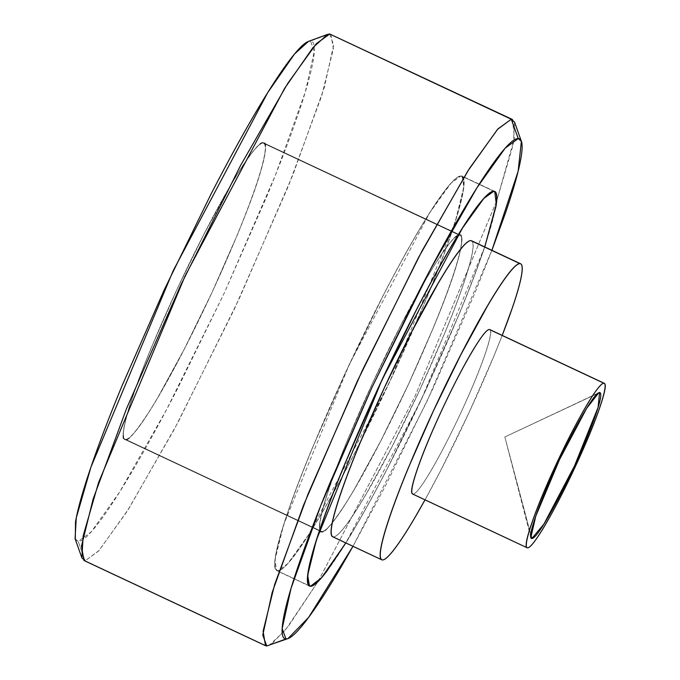 <?xml version="1.0" encoding="UTF-8"?>
<svg xmlns="http://www.w3.org/2000/svg" width="680" height="680" viewBox="0 0 680 680"><rect width="100%" height="100%" fill="white"/><g stroke="black" fill="none" stroke-linecap="round" stroke-linejoin="round"><path stroke-width="0.51" stroke-dasharray="3.4 2.55" d="M333.336 536.911L382.415 559.946L333.336 536.911A163.481 16.507 115.1 0 0 419.959 389.538A163.481 16.507 115.1 0 0 470.883 240.601C473.246 240.712 473.781 244.562 472.481 252.178C471.172 259.794 468.137 270.58 463.361 284.546C458.592 298.512 452.438 314.594 444.924 332.784L419.959 389.538L392.284 446.173L366.103 494.071C357.986 507.892 351.084 518.509 345.406 525.929C339.728 533.358 335.707 537.013 333.336 536.911L332.741 536.792M412.692 494.054L527.501 547.851L412.981 494.105A90.822 9.171 115.1 0 0 459.867 414.894A90.822 9.171 115.1 0 0 489.957 329.69M530.783 534.633L504.832 436.976L599.59 392.547L504.832 436.976L530.783 534.633M461.083 175.865L493.808 191.216L461.083 175.865L451.069 183.124L429.675 212.84L349.392 364.225L283.671 524.637L274.941 559.895L276.777 570.724L277.695 570.937L287.716 563.686L309.111 533.97L389.394 382.585L455.115 222.165L463.845 186.906L462.009 176.077L461.083 175.865C457.929 175.729 452.565 180.608 445 190.502C437.427 200.396 428.23 214.566 417.401 232.985C406.572 251.413 394.935 272.697 382.491 296.846L345.593 372.368L312.307 448.035C302.286 472.294 294.091 493.731 287.725 512.346C281.358 530.969 277.304 545.351 275.57 555.509C273.836 565.658 274.541 570.8 277.695 570.937L310.42 586.296L277.695 570.937C280.857 571.081 286.221 566.193 293.786 556.299C301.359 546.406 310.556 532.244 321.385 513.817C332.214 495.388 343.85 474.104 356.295 449.956L393.193 374.442L426.471 298.767C436.5 274.507 444.694 253.071 451.061 234.455C457.427 215.832 461.482 201.45 463.216 191.293C464.95 181.144 464.244 176.001 461.083 175.865M484.746 246.95L421.234 399.806L345.831 542.929L354.101 529.176C364.939 510.748 376.567 489.464 389.011 465.315L425.918 389.793L459.195 314.126C469.217 289.867 477.411 268.43 483.777 249.815L484.746 246.95M460.938 176.188A217.608 21.973 115.1 0 0 345.627 372.368A217.608 21.973 115.1 0 0 277.848 570.613A217.608 21.973 115.1 0 0 393.159 374.433A217.608 21.973 115.1 0 0 460.938 176.188C464.083 176.332 464.797 181.466 463.063 191.599C461.329 201.739 457.283 216.095 450.925 234.685C444.567 253.275 436.39 274.677 426.377 298.885L393.159 374.433L356.32 449.829C343.893 473.935 332.282 495.185 321.47 513.578C310.658 531.972 301.469 546.116 293.913 555.994C286.356 565.879 281.001 570.75 277.848 570.613C274.703 570.469 273.989 565.335 275.723 555.203C277.457 545.071 281.503 530.706 287.861 512.116C294.21 493.527 302.396 472.124 312.409 447.916L345.627 372.368L382.466 296.973C394.893 272.867 406.504 251.617 417.316 233.223C428.128 214.829 437.317 200.685 444.873 190.808C452.429 180.922 457.785 176.052 460.938 176.188M321.733 531.87C324.105 531.972 328.142 528.3 333.829 520.863C339.515 513.425 346.434 502.775 354.577 488.929L380.817 440.929L408.552 384.166L433.568 327.284C441.099 309.051 447.262 292.935 452.047 278.945C456.833 264.945 459.875 254.133 461.185 246.5C462.485 238.867 461.958 235 459.587 234.898C457.206 234.796 453.177 238.468 447.491 245.905C441.796 253.343 434.885 263.984 426.743 277.839L400.503 325.839L372.767 382.602L347.752 439.484C340.221 457.716 334.058 473.833 329.273 487.823C324.488 501.823 321.445 512.635 320.135 520.268C318.826 527.892 319.362 531.76 321.733 531.87C317.704 533.715 318.725 523.659 324.785 501.704C332.409 475.728 348.406 436.024 372.767 382.602C397.987 329.214 418.752 289.723 435.064 264.129C449.216 242.522 457.394 232.781 459.587 234.898C463.615 233.053 462.596 243.108 456.535 265.064C448.91 291.04 432.913 330.735 408.552 384.166C383.333 437.546 362.567 477.046 346.256 502.639C332.103 524.237 323.926 533.987 321.733 531.87L125.426 439.722C127.61 441.838 135.787 432.098 149.948 410.499C166.26 384.897 187.025 345.406 212.237 292.017C236.598 238.595 252.595 198.9 260.219 172.924C266.288 150.969 267.3 140.913 263.271 142.757L460.275 235.067L263.271 142.757C265.642 142.859 266.177 146.727 264.868 154.36C263.568 161.993 260.525 172.805 255.739 186.796C250.954 200.795 244.792 216.911 237.252 235.144L212.237 292.017L184.501 348.78L158.261 396.788C150.127 410.635 143.208 421.277 137.522 428.723C131.827 436.16 127.797 439.824 125.426 439.722C123.055 439.62 122.519 435.752 123.828 428.12C125.129 420.495 128.171 409.683 132.957 395.683C137.743 381.684 143.905 365.576 151.444 347.344L176.46 290.462L204.195 233.699L230.435 185.7C238.57 171.844 245.488 161.203 251.175 153.765C256.87 146.328 260.899 142.656 263.271 142.757C261.077 140.641 252.909 150.382 238.748 171.989C222.436 197.582 201.671 237.074 176.46 290.462C152.09 343.885 136.102 383.588 128.477 409.564C122.408 431.519 121.397 441.575 125.426 439.722L321.733 531.87L125.426 439.722M321.887 531.539A163.481 16.507 -64.9 0 1 372.81 382.602A163.481 16.507 -64.9 0 1 459.433 235.229L263.118 143.089A163.481 16.507 115.1 0 0 176.494 290.462A163.481 16.507 115.1 0 0 125.579 439.399L321.887 531.539L125.579 439.399A163.481 16.507 115.1 0 0 212.202 292.017A163.481 16.507 115.1 0 0 263.118 143.089L459.433 235.229A163.481 16.507 -64.9 0 1 408.51 384.157A163.481 16.507 -64.9 0 1 321.887 531.539C319.524 531.437 318.988 527.578 320.288 519.962C321.598 512.346 324.632 501.56 329.409 487.594C334.186 473.629 340.332 457.555 347.846 439.356L372.81 382.602L400.486 325.966L426.666 278.069C434.784 264.256 441.685 253.631 447.363 246.211C453.041 238.791 457.062 235.127 459.433 235.229C461.796 235.331 462.332 239.19 461.023 246.806C459.723 254.422 456.688 265.208 451.911 279.174C447.134 293.139 440.988 309.213 433.475 327.403L408.51 384.157L380.834 440.802L354.654 488.69C346.536 502.512 339.635 513.137 333.957 520.557C328.278 527.977 324.258 531.641 321.887 531.539M75.081 538.688L78.2 541.458L91.29 531.819L119.519 492.201L166.294 410.15L224.502 292.553L275.613 174.649L305.354 91.859L314.287 51.399L310.497 41.029L329.698 34L308.49 41.395M83.946 560.481L85.178 560.77L78.2 541.458L85.178 560.77L264.528 644.954L85.178 560.77L98.532 551.089L127.058 511.471L174.361 429.216L234.107 309.621L288.337 186.175L321.733 95.735L333.378 48.73L330.922 34.289M491.912 250.316L474.41 294.219L432.259 390.074L385.517 485.724L352.988 546.295L426.819 401.736L491.912 250.316M268.872 645.617L285.234 630.292L317.993 581.612L287.971 626.807L271.388 644.308M318.019 581.57L414.63 397.111L496.706 200.881M512.508 119.519L514.412 138.04L496.714 200.855L513.154 144.899L514.564 122.145M496.536 201.356L414.63 397.12L318.265 581.162M329.698 34L333.693 44.922L324.284 87.507L292.969 174.658L239.173 298.767L177.905 422.552L128.673 508.921L98.957 550.621L85.178 560.77M75.302 539.317L78.2 541.458C82.203 541.629 88.995 535.449 98.583 522.912C108.171 510.374 119.825 492.439 133.543 469.098C147.262 445.757 162.001 418.795 177.76 388.212L224.502 292.553L266.653 196.698C279.352 165.98 289.731 138.831 297.798 115.243C305.856 91.655 310.99 73.431 313.191 60.579C315.392 47.719 314.491 41.2 310.497 41.029M459.587 234.898L263.271 142.757M125.579 439.399C127.942 439.501 131.971 435.837 137.641 428.417C143.319 420.997 150.22 410.372 158.346 396.55L184.526 348.653L212.202 292.017L237.158 235.263C244.681 217.073 250.826 200.999 255.603 187.034C260.372 173.069 263.415 162.273 264.716 154.666C266.016 147.05 265.489 143.191 263.118 143.089C260.754 142.987 256.725 146.642 251.056 154.071C245.378 161.492 238.476 172.108 230.35 185.929L204.17 233.826L176.494 290.462L151.538 347.216C144.016 365.406 137.87 381.488 133.093 395.454C128.325 409.42 125.281 420.206 123.981 427.822C122.681 435.438 123.207 439.288 125.579 439.399M493.654 191.547A217.608 21.973 -64.9 0 1 425.875 389.793A217.608 21.973 -64.9 0 1 310.573 585.965M425.059 499.774A163.481 16.507 -64.9 0 0 502.206 335.41L494.003 355.819L469.038 412.573L441.363 469.208L425.025 499.842M412.981 494.105C415.718 494.224 421.787 486.285 431.188 470.296C440.581 454.317 450.56 434.953 461.108 412.225C471.656 389.495 479.697 370.056 485.214 353.898C490.739 337.739 492.133 329.604 489.396 329.486M484.704 246.933L483.642 250.044C477.292 268.634 469.106 290.037 459.094 314.245L425.875 389.793L389.036 465.188C376.609 489.294 364.999 510.544 354.186 528.938L345.78 542.912M494.725 191.437L462.009 176.077M321.198 531.369L124.891 439.229M521.381 141.312L521.152 140.683M460.122 235.391L263.806 143.25M309.493 586.075L276.777 570.724M530.842 537.506L504.832 436.976L598.783 392.743"/><path stroke-width="1.02" d="M425.059 499.774A163.481 16.507 -64.9 0 1 382.415 559.946A163.481 16.507 -64.9 0 1 433.339 411.017A163.481 16.507 -64.9 0 1 519.962 263.636L470.883 240.601A163.481 16.507 115.1 0 0 384.26 387.982A163.481 16.507 115.1 0 0 333.336 536.911C330.973 536.809 330.438 532.95 331.747 525.334C333.047 517.726 336.082 506.931 340.858 492.966C345.635 479 351.781 462.927 359.303 444.737L384.26 387.982L411.935 331.347L438.115 283.45C446.241 269.628 453.135 259.003 458.813 251.583C464.491 244.162 468.512 240.499 470.883 240.601L519.962 263.636C522.325 263.747 522.861 267.606 521.56 275.213C520.251 282.829 517.216 293.615 512.439 307.581L502.206 335.41A163.481 16.507 -64.9 0 0 519.962 263.636C517.59 263.534 513.57 267.197 507.892 274.618C502.214 282.038 495.312 292.663 487.194 306.484L461.014 354.382L433.339 411.017L408.374 467.772C400.86 485.962 394.714 502.035 389.938 516.001C385.161 529.966 382.126 540.762 380.817 548.369C379.517 555.985 380.052 559.844 382.415 559.946C384.786 560.048 388.807 556.393 394.485 548.964C400.163 541.543 407.065 530.927 415.183 517.106L425.025 499.842M526.932 547.646A90.822 9.171 -64.9 0 1 557.031 462.442A90.822 9.171 -64.9 0 1 603.908 383.24L489.396 329.486A90.822 9.171 115.1 0 0 442.51 408.697A90.822 9.171 115.1 0 0 412.42 493.901M599.59 392.547L598.086 407.379L574.498 465.927L543.873 524.169L531.819 538.534L530.783 534.633L531.819 538.534L530.842 537.506L535.789 516.111L559.479 459.68L586.67 408.298L598.783 392.743L599.59 392.547C597.159 392.445 591.779 399.475 583.44 413.652C575.11 427.83 566.262 445 556.912 465.162C547.553 485.316 540.421 502.562 535.525 516.885C530.63 531.216 529.388 538.433 531.819 538.534C534.25 538.645 539.631 531.607 547.961 517.429C556.299 503.251 565.139 486.081 574.498 465.927C583.856 445.765 590.988 428.527 595.884 414.197C600.78 399.874 602.012 392.649 599.59 392.547M493.808 191.216L494.725 191.437L496.315 204.204L484.746 246.95L495.933 206.652C497.675 196.503 496.961 191.361 493.808 191.216C490.646 191.08 485.282 195.959 477.717 205.862C470.144 215.756 460.946 229.917 450.117 248.345C439.288 266.773 427.652 288.056 415.208 312.205L378.309 387.719L345.032 463.394C335.002 487.645 326.808 509.082 320.442 527.706C314.075 546.329 310.021 560.711 308.286 570.86C306.552 581.017 307.258 586.16 310.42 586.296C313.574 586.432 318.937 581.553 326.502 571.659L345.831 542.938L321.478 577.864L310.42 586.296L309.493 586.075L307.657 575.255L316.387 539.988L382.109 379.576L462.392 228.191L483.786 198.475L493.808 191.216M345.78 542.912L326.629 571.353C319.073 581.23 313.718 586.109 310.573 585.965A217.608 21.973 -64.9 0 1 378.344 387.719A217.608 21.973 -64.9 0 1 493.654 191.547C496.8 191.683 497.513 196.826 495.779 206.958L484.704 246.933M327.59 34.383L308.49 41.395L294.601 53.924L267.69 92.65L173.154 270.819L90.95 467.092L76.262 517.854L75.081 538.688L81.889 557.855L83.13 535.925L98.6 482.486L185.13 275.893L284.631 88.341L312.97 47.583L327.59 34.383L329.698 34L316.344 43.673L287.81 83.3L240.516 165.554L180.761 285.141L126.531 408.595L93.134 499.026L81.498 546.04L83.946 560.481L265.54 645.711L263.083 631.269L274.72 584.264L308.125 493.825L362.355 370.379L422.101 250.784L469.396 168.53L497.93 128.911L511.284 119.23L329.698 34L511.284 119.23L497.505 129.379L467.789 171.079L418.557 257.448L357.289 381.233L303.484 505.342L272.17 592.492L262.769 635.077L266.764 646L265.54 645.711M85.178 560.77L81.889 557.855M521.381 141.312L518.254 138.542C514.259 138.371 507.467 144.551 497.879 157.089C488.291 169.626 476.637 187.561 462.918 210.902C449.2 234.243 434.46 261.205 418.701 291.788L371.96 387.447L329.808 483.302C317.109 514.02 306.731 541.169 298.664 564.757C290.598 588.344 285.464 606.568 283.271 619.42C281.07 632.281 281.971 638.8 285.966 638.971L287.963 638.605L308.55 617.5L352.988 546.295L341.3 566.619C327.582 589.96 315.936 607.894 306.349 620.432C296.76 632.969 289.96 639.149 285.966 638.971L266.764 646L264.528 644.954L266.764 646L285.966 638.971L282.166 628.601L291.1 588.14L320.85 505.35L371.96 387.447L430.168 269.85L476.935 187.799L505.172 148.18L518.254 138.542L511.284 119.23L518.254 138.542C522.257 138.72 523.158 145.231 520.957 158.091C518.755 170.952 513.621 189.176 505.554 212.755L491.912 250.316L518.135 171.258L521.381 141.312L514.564 122.145L511.284 119.23L512.508 119.519L329.698 34M271.388 644.308L287.963 638.605M496.706 200.881L496.536 201.356M310.497 41.029C306.493 40.851 299.701 47.03 290.113 59.568C280.525 72.105 268.872 90.041 255.153 113.381C241.434 136.722 226.695 163.684 210.936 194.276L164.194 289.926L122.043 385.781C109.344 416.5 98.966 443.658 90.899 467.245C82.841 490.824 77.707 509.048 75.505 521.909L75.302 539.317M603.908 383.24C606.645 383.358 605.26 391.493 599.735 407.651C594.21 423.801 586.168 443.25 575.62 465.978C565.071 488.708 555.101 508.062 545.7 524.05C536.308 540.039 530.238 547.969 527.501 547.851C524.756 547.731 526.15 539.597 531.675 523.438C537.2 507.28 545.233 487.84 555.789 465.112C566.338 442.383 576.308 423.028 585.71 407.039C595.102 391.051 601.171 383.112 603.908 383.24L489.396 329.486C486.659 329.366 480.59 337.297 471.189 353.286C461.796 369.274 451.817 388.637 441.269 411.357C430.721 434.087 422.679 453.535 417.163 469.685C411.638 485.843 410.244 493.986 412.981 494.105M604.469 383.435A90.822 9.171 -64.9 0 1 574.379 468.639A90.822 9.171 -64.9 0 1 527.501 547.851M310.573 585.965C307.42 585.828 306.705 580.694 308.44 570.562C310.173 560.422 314.219 546.065 320.577 527.476C326.935 508.887 335.113 487.483 345.125 463.267L378.344 387.719L415.191 312.332C427.609 288.226 439.229 266.976 450.041 248.574C460.853 230.18 470.033 216.044 477.589 206.168C485.146 196.282 490.501 191.411 493.654 191.547M381.726 559.784L332.648 536.75M527.111 547.757L412.599 494.012M604.29 383.325L489.779 329.579M520.65 263.806L471.571 240.771"/></g></svg>
